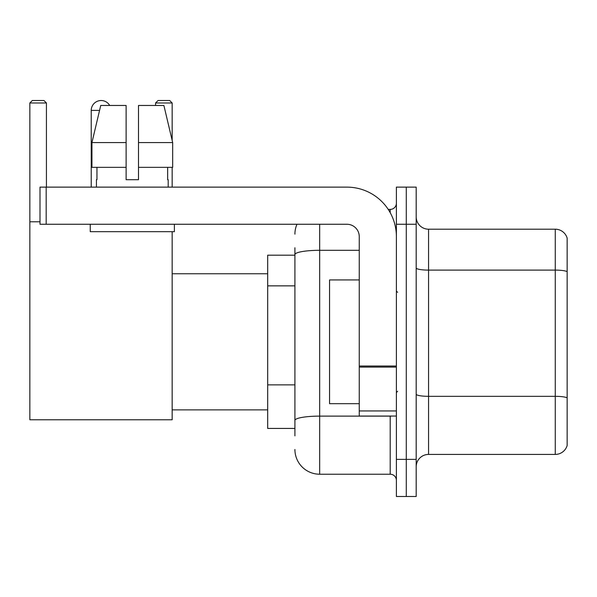 <?xml version="1.0" encoding="UTF-8"?>
<svg xmlns="http://www.w3.org/2000/svg" width="597" height="597" viewBox="0 0 597 597"><rect width="100%" height="100%" fill="white"/><g stroke="black" fill="none" stroke-linecap="round" stroke-linejoin="round"><path stroke-width="0.9" d="M294.911 255.188L267.687 255.188L267.687 428.43L294.911 428.43M294.911 435.855L294.911 247.762M396.386 459.369L396.386 496.495L406.281 496.495L406.281 459.369L406.281 496.495L416.184 496.495L416.184 459.369L406.281 459.369L406.281 224.256L406.281 459.369L396.386 459.369L396.386 224.256L406.281 224.256L406.281 187.13L406.281 224.256L416.184 224.256L416.184 459.369M416.184 224.256L416.184 187.13L396.386 187.13L396.386 224.256M319.664 224.256L319.664 474.219L390.192 474.219L390.192 416.057M388.222 209.405L390.192 209.405A6.186 6.186 0 0 0 396.386 203.219M294.911 278.441L294.911 254.606A24.746 4.298 180 0 1 319.664 250.307L359.26 250.307M396.386 480.406A6.186 6.186 0 0 0 390.192 474.219M294.911 234.151A24.746 24.746 0 0 1 296.978 224.256M319.664 474.219A24.746 24.746 0 0 1 294.911 449.466M416.184 466.794A12.373 12.373 0 0 1 428.556 454.421L555.27 454.421L555.27 229.203L428.556 229.203A12.373 12.373 0 0 1 416.184 216.83A12.373 12.373 0 0 0 428.556 229.203L428.556 454.421M567.15 238.113A12.373 12.373 0 0 0 555.27 229.203A12.373 12.373 0 0 1 567.15 238.113L567.15 445.511A12.373 12.373 0 0 1 555.27 454.421M138.497 179.704L126.124 179.704L138.497 179.704L126.124 179.704L138.497 179.704L138.497 105.46L163.884 105.46L172.675 142.579L172.675 167.332L138.497 167.332M172.16 102.983L155.578 102.983L158.048 100.505L169.682 100.505L172.16 102.983L172.16 140.385L172.675 142.579L138.497 142.579M91.229 187.13L91.229 110.408A9.903 9.903 0 0 1 109.699 105.46M172.16 231.681L172.16 419.773L29.85 419.773L29.85 102.983L32.328 100.505L43.954 100.505L46.432 102.983L29.85 102.983M46.432 187.13L46.432 102.983M29.85 221.778L39.999 221.778M172.16 167.332L172.16 187.13M155.578 102.983L155.578 105.46M396.386 416.057L359.26 416.057L359.26 366.021L396.386 366.021M396.386 236.628A49.499 49.499 0 0 0 346.887 187.13L46.185 187.13L46.185 224.256L346.887 224.256A12.373 12.373 0 0 1 359.26 236.628L359.26 366.021M46.185 224.256L39.999 224.256L39.999 187.13L46.185 187.13M96.423 179.704L96.96 179.704L96.423 179.704L96.423 187.13M168.197 179.704L167.66 179.704L168.197 179.704L168.197 187.13M167.66 167.332L167.66 179.704M126.124 142.579L91.945 142.579L100.736 105.46L126.124 105.46L126.124 179.704M96.96 179.704L96.96 167.332M90.237 224.256L90.237 231.681L174.384 231.681L174.384 224.256M126.124 167.332L91.945 167.332L91.945 142.579L100.736 105.46M172.675 167.332L172.675 142.579L163.884 105.46M359.26 279.941L329.559 279.941L329.559 403.684L359.26 403.684M294.911 285.866L267.687 285.866M294.911 384.864L267.687 384.864M392.341 416.057A6.186 1.075 0 0 1 390.192 416.124L319.664 416.124A24.746 4.298 180 0 0 294.911 420.422M390.192 212.666L390.192 209.405M567.15 271.65A12.373 2.149 180 0 0 555.27 270.105L428.556 270.105A12.373 2.149 0 0 1 416.184 267.956M567.15 397.871A12.373 2.149 180 0 0 555.27 396.326L428.556 396.326A12.373 2.149 -0 0 1 416.184 394.177M99.565 110.408L91.229 110.408M396.386 367.095L359.26 367.095M359.26 410.945L396.386 410.945M172.16 409.87L267.687 409.87M172.16 273.754L267.687 273.754M397.617 292.314L396.386 291.075M397.617 391.311L396.386 392.542"/></g></svg>
